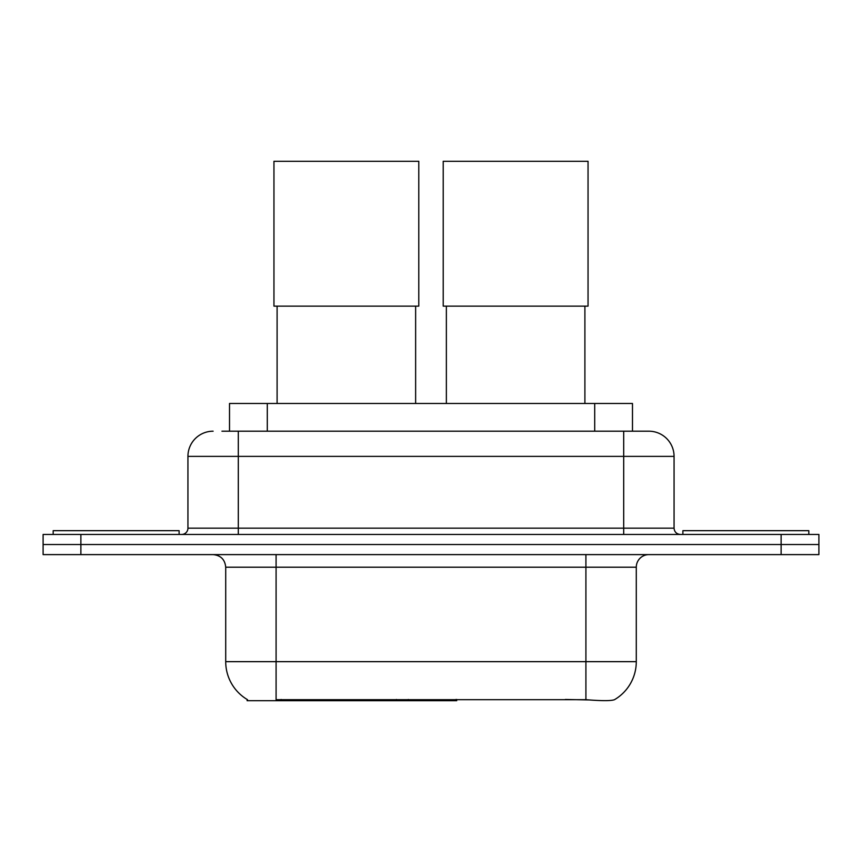 <?xml version="1.0" encoding="UTF-8"?>
<svg xmlns="http://www.w3.org/2000/svg" width="862" height="862" viewBox="0 0 862 862"><rect width="100%" height="100%" fill="white"/><g stroke="black" fill="none" stroke-linecap="round" stroke-linejoin="round"><path stroke-width="1.29" d="M456.709 699.47L456.709 700.709L247.125 700.709L247.125 699.47M229.518 431.194L229.518 403.481L632.482 403.481L632.482 431.194M247.502 699.685A44.081 44.081 0 0 1 225.715 661.66L276.088 661.66L276.088 699.685L585.912 699.685C601.687 700.957 611.212 700.957 614.498 699.685A44.081 44.081 0 0 0 636.285 661.66L636.285 567.207A12.596 12.596 0 0 1 648.881 554.611M225.715 661.66L225.715 567.207C224.971 559.557 220.769 555.354 213.119 554.611M80.877 534.462L818.9 534.462L818.9 544.536L43.1 544.536L43.1 554.611L80.877 554.611L80.877 544.536L43.1 544.536L43.1 534.462L80.877 534.462L80.877 544.536L818.9 544.536L818.9 554.611L80.877 554.611M589.037 699.944L565.321 699.47M222.515 431.194L648.881 431.194A25.192 25.192 0 0 1 674.062 456.375L674.062 528.169C674.44 531.994 676.541 534.084 680.366 534.462M221.943 431.194L238.311 431.194L238.311 456.375L187.938 456.375L187.938 528.169A6.293 6.293 0 0 1 181.634 534.462M213.119 431.194A25.192 25.192 0 0 0 187.938 456.375M674.062 456.375L623.689 456.375L623.689 431.194L648.881 431.194M179.113 534.462L179.113 530.68L53.175 530.68L53.175 534.462M808.825 534.462L808.825 530.68L682.887 530.68L682.887 534.462M277.101 306.129L277.101 403.481M415.635 306.129L415.635 403.481M273.954 161.291L418.781 161.291L418.781 306.129L273.954 306.129L273.954 161.291M446.365 306.129L446.365 403.481M584.899 306.129L584.899 403.481M443.219 161.291L588.046 161.291L588.046 306.129L443.219 306.129L443.219 161.291M396.445 699.47L396.445 700.709M281.131 700.709L281.131 699.47M267.295 431.194L267.295 403.481M594.705 431.194L594.705 403.481M408.276 699.47L408.276 700.709M455.944 699.47L455.944 700.709M585.912 554.611L585.912 567.207L225.715 567.207M636.285 567.207L585.912 567.207L585.912 661.66L636.285 661.66M585.912 699.685L585.912 661.66L276.088 661.66L276.088 554.611M781.123 554.611L781.123 534.462M238.311 534.462L238.311 528.169L674.062 528.169M187.938 528.169L238.311 528.169L238.311 456.375L623.689 456.375L623.689 534.462"/></g></svg>
